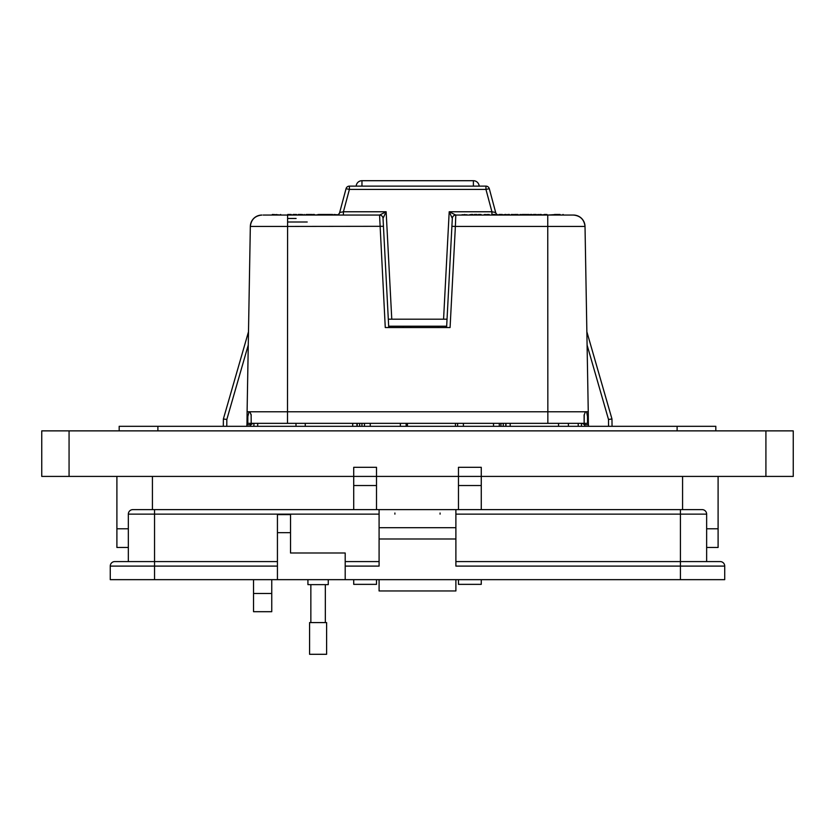<?xml version="1.0" encoding="UTF-8"?>
<svg xmlns="http://www.w3.org/2000/svg" width="835" height="835" viewBox="0 0 835 835"><rect width="100%" height="100%" fill="white"/><g stroke="black" fill="none" stroke-linecap="round" stroke-linejoin="round"><path stroke-width="1.25" d="M718.1 476.409L718.1 528.785L718.1 476.409L718.1 528.785L706.64 528.785L718.1 528.785L718.1 547.468L718.1 528.785L718.1 547.468L706.64 547.468M128.339 547.468L116.9 547.468L116.9 476.409M128.339 528.785L116.9 528.785L128.339 528.785M328.259 579.657L328.259 584.625L307.927 584.625L307.927 579.657M277.429 579.657L277.429 514.6L290.528 514.6L290.528 553L345.199 553L345.199 579.657L110.262 579.657L110.262 566.099A4.519 4.519 -90 0 1 114.781 561.579L154.538 561.579L128.339 561.579L128.339 514.141A4.519 4.519 -90 0 1 132.859 509.621L379.09 509.621L379.09 527.699L455.889 527.699L455.889 509.621L702.12 509.621A4.519 4.519 90 0 1 706.64 514.141L706.64 561.579L706.64 514.141L706.64 561.579L680.431 561.579L720.198 561.579A4.519 4.519 90 0 1 724.717 566.099L724.717 579.657L724.717 566.099L455.889 566.099L455.889 527.699M440.076 513.014L440.076 514.141M394.903 513.014L394.903 514.141M455.889 513.014L455.889 514.141L706.64 514.141M379.09 561.579L345.199 561.579L345.199 566.099L379.09 566.099L379.09 527.699M379.09 513.014L379.09 514.141L154.538 514.141L154.538 561.579L277.429 561.579M455.889 579.657L455.889 590.95L379.09 590.95L379.09 579.657M455.889 561.579L680.431 561.579L680.431 566.099L680.431 561.579L455.889 561.579M455.889 509.621L379.09 509.621M379.09 538.992L455.889 538.992M345.199 579.657L724.717 579.657M455.889 590.95L379.09 590.95M290.528 539.441L290.528 550.735M318.093 622.586L326.61 622.586L326.61 654.296L309.576 654.296L309.576 622.586L318.093 622.586M253.537 579.657L253.537 604.874M271.751 604.874L271.751 582.089L271.751 604.874M271.751 593.476L271.751 611.7L253.537 611.7L253.537 593.476L271.751 593.476L271.751 579.657M69.065 430.87L41.75 430.87L41.75 476.409L353.716 476.409L353.716 485.521L353.716 476.409L458.467 476.409L458.467 485.521L458.467 476.409L793.25 476.409L793.25 430.87L69.065 430.87L69.065 476.409M793.25 430.87L793.25 476.409M715.825 430.87L715.825 426.309L715.825 430.87L715.825 426.309L119.175 426.309L119.175 430.87M376.512 476.409L353.716 476.409L353.716 467.308L376.512 467.308L376.512 509.621M376.512 579.657L376.512 584.354L376.512 579.657M353.716 579.657L353.716 584.354L353.716 579.657M376.512 485.521L353.716 485.521L353.716 509.621M481.263 476.409L458.467 476.409L458.467 467.308L481.263 467.308L481.263 509.621M481.263 579.657L481.263 584.354L481.263 579.657M458.467 579.657L458.467 584.354L458.467 579.657M481.263 485.521L458.467 485.521L458.467 509.621M388.672 326.214L446.673 326.214M263.161 215.054L379.56 215.054L386.146 211.766L383.025 218.342L388.306 319.2L447.038 319.2L452.32 218.352L449.199 211.766L455.785 215.054L573.447 215.054L563.615 215.054L563.051 214.48M403.096 327.529L403.096 326.214L403.096 327.529M356.18 186.132A5.782 5.782 0 0 1 361.962 180.704L473.393 180.704A5.782 5.782 0 0 1 479.165 186.132M445.921 327.529L445.921 326.214M247.818 423.345L247.024 423.345L246.983 424.128L247.097 411.77L585.398 411.77L584.218 414.943L585.398 411.77L588.258 411.77L585.022 226.431C584.187 219.553 580.335 215.764 573.447 215.054A11.575 11.575 0 0 1 585.022 226.431L455.378 226.431L450.075 327.529L385.269 327.529L379.56 215.054A3.476 3.465 -90 0 1 383.025 218.342L388.745 327.529M247.097 411.77L250.333 226.431A11.575 11.575 -44.5 0 1 261.898 215.054C255.009 215.764 251.158 219.553 250.333 226.431L287.595 226.431L287.49 423.345L251.199 423.345L251.126 414.943L249.801 411.822L248.997 411.77L247.838 416.55L247.807 423.345L251.199 423.345L251.126 414.943M336.328 215.054A3.476 3.476 0 0 0 339.678 212.487L346.045 188.7A3.476 3.476 0 0 1 349.406 186.132L485.949 186.132A3.476 3.476 0 0 1 489.3 188.7L485.949 189.42L349.406 189.42L343.415 211.766L386.146 211.766L391.772 319.2M497.013 214.48A3.476 3.403 90 0 1 495.614 212.497L491.93 211.766L491.93 215.054M588.331 423.345L588.362 424.775L588.331 423.345L273.431 423.345M253.057 423.345L250.75 424.775L250.782 423.345L270.185 423.345M556.893 214.48L547.75 215.054L547.854 423.345L561.913 423.345M565.159 423.345L584.563 423.345L584.604 424.775L582.287 423.345M611.836 419.013L608.506 419.452L611.971 419.003L587.308 333.311L611.971 419.003L612.045 426.309M587.537 423.345L587.516 416.55L586.619 411.864L585.544 411.822M584.218 414.943L584.145 423.345L584.103 414.901M272.93 215.054L271.855 215.054L272.377 214.48L281.218 215.002L271.855 215.002L272.93 215.002L272.408 214.48M250.75 424.775L246.983 424.775L246.983 424.128M257.702 426.309L257.702 423.345L253.934 423.345L253.882 426.309M581.41 423.345L581.463 426.309L581.41 423.345L578.227 423.345L578.227 426.309M588.508 426.309L588.351 423.345L588.362 424.775L584.667 424.775L584.667 423.345M246.993 423.345L246.836 426.309M248.256 345.032L226.838 419.452L223.373 419.003L248.496 331.745L223.373 419.003L223.926 419.055L223.373 419.003L223.31 426.309M610.844 419.128L611.554 419.034M587.308 333.311L586.859 331.745L587.308 333.311M249.801 411.822L251.241 414.901M588.258 411.77L588.362 424.044M504.935 214.48L506.01 214.48M511.312 214.48L513.608 214.553M507.972 214.48L509.444 214.48M522.188 214.48L525.173 214.48M471.097 214.48L473.424 215.054M516.26 215.054L514.537 214.48L517.815 214.48M525.862 214.48L532.375 214.71M531.561 214.48L532.354 214.772L530.496 215.054M544.243 214.48L546.247 214.48M314.388 214.48L313.48 214.48M320.024 214.48L325.201 214.48M325.88 214.48L323.114 214.48M298.617 214.48L300.183 214.48L298.617 214.48M560.055 214.48L554.649 214.48L554.137 215.054M509.141 214.48L503.359 215.054M528.92 214.48L528.137 214.48M541.299 214.48L539.713 214.48M527.783 214.48L526.603 215.054M523.681 215.054L521.729 214.772L523.66 214.48M503.359 214.772L506.062 214.48L506.062 215.054M498.996 214.48L501.866 214.48M502.315 214.48L499.236 214.48L502.607 215.054M495.082 214.48L492.88 214.48M488.193 214.48L483.956 214.772L489.101 214.48L489.529 215.054M461.953 214.772L467.057 214.772L461.953 215.054M469.531 214.772L472.662 214.48L469.531 215.054M472.881 214.48L471.41 214.48M475.804 215.054L474.384 214.48L477.015 214.48M475.846 214.48L476.597 214.48M479.854 215.054L478.434 214.48L481.064 214.48M479.895 214.48L480.647 214.48M518.065 214.48L516.969 214.48M521.51 214.772L519.902 214.491L521.51 215.054M530.496 214.48L531.947 214.48M533.44 214.48L536.133 214.48M534.901 214.48L536.206 214.48M538.377 215.054L538.377 214.48L538.909 214.772L537.406 215.054M545.547 214.48L546.163 214.48M332.956 215.054L332.612 214.48L326.506 214.48L331.307 214.48L326.506 214.48L326.161 215.054M325.076 215.054L322.32 214.48M307.04 214.48L311.956 214.48L312.3 215.054M312.3 214.825L311.236 214.48M311.956 214.48L309.315 214.48M323.27 214.48L326.516 214.825M280.654 214.48L280.132 215.002L281.218 215.002L280.132 215.054M320.63 214.48L319.335 214.48L320.63 214.48M307.541 214.48L309.044 214.48M295.089 215.054L293.743 214.48L295.089 214.48M287.72 214.48L291.196 214.48L287.72 214.48M326.391 214.48L327.049 214.48M318.093 214.825L319.575 214.48M291.196 214.48L291.926 215.054M294.484 214.48L293.356 214.48M293.064 214.48L292.542 215.054M294.431 214.48L295.914 214.48M295.381 214.48L294.63 214.48M305.819 215.054L306.247 214.48M298.231 214.48L301.706 214.48L298.231 214.48M346.045 188.7A3.476 3.476 0 0 1 349.406 186.132L349.406 189.42L346.045 188.7A3.476 3.476 0 0 1 349.406 186.132M509.381 214.48L509.903 215.002L509.381 214.48M505.018 214.48L506.062 214.48L505.018 214.48M513.462 214.48L513.984 215.054L516.26 214.48M509.006 214.501L508.818 215.054M526.081 214.825L525.643 214.48L525.987 215.054M543.178 214.71L541.299 215.054M527.574 214.48L527.574 215.054M527.062 214.48L526.081 215.054M499.528 215.054L499.236 214.48M499.528 214.772L498.704 215.054A3.476 3.403 90 0 1 497.503 214.752L495.082 215.054M485.49 215.054L485.292 214.48M488.851 214.48L488.652 215.054M484.832 215.054L484.624 214.48M464.667 214.48L464.667 215.054M554.649 214.48L554.137 215.002L563.489 215.002L562.967 214.48L563.489 215.054M470.93 214.48L470.93 215.054M520.769 215.054L521.144 214.48M521.27 215.054L521.113 214.48M536.3 214.48L534.901 215.054M537.865 214.48L536.884 215.054M547.457 215.054L546.998 214.48L545.558 215.054M563.615 215.002L563.093 214.48M554.534 214.48L554.012 215.002M489.3 188.7L495.666 212.487L489.3 188.7M322.393 215.054L319.68 215.054M318.333 215.054L317.978 214.48M311.58 215.054L310.724 214.48M310.536 215.054L306.821 214.48L307.165 215.054M319.158 214.48L319.502 215.054M312.843 215.054L313.188 214.48M319.137 215.054L318.793 214.48M276.729 214.48L277.251 215.002L276.729 214.48M337.57 214.825L334 214.48L337.674 214.825L334 214.48L333.656 215.054M312.906 214.48L312.561 215.054M305.683 215.054L306.027 214.48M294.097 215.054L293.743 214.48M294.139 215.054L293.805 214.48M295.872 215.054L296.602 214.48L296.947 215.054M289.484 214.48L289.484 215.054M302.865 214.48L303.209 215.054M304.055 215.054L304.41 214.48M299.995 214.48L299.995 215.054M301.706 214.48L301.351 215.054M301.351 214.825L302.437 215.054M339.678 212.487L343.415 211.766L343.415 215.054M287.595 222.006L307.207 222.006M543.178 214.772L543.783 215.054L543.157 215.054M510.404 215.054L509.58 215.054M489.529 214.772L487.984 215.054M468.706 215.054L467.955 215.054M520.007 214.772L519.255 215.054M495.614 212.497L495.666 212.487A3.476 3.476 0 0 0 497.107 214.48M497.493 214.699A3.476 3.476 0 0 0 498.704 215.044M318.333 214.825L313.198 215.054M307.165 214.825L306.184 215.054M294.097 214.825L293.012 215.054M446.6 327.529L452.32 218.352A3.476 3.476 0 0 1 455.795 215.054L455.378 226.431L451.912 226.306M573.447 215.054L572.319 215.054M452.32 218.352L452.32 218.342A3.476 3.465 -90 0 1 455.785 215.054M383.025 218.352A3.476 3.476 0 0 0 379.56 215.054A3.476 3.476 0 0 1 383.025 218.352L383.025 218.352M383.442 226.306L287.595 226.431L287.595 215.054M455.451 423.345L455.451 426.309M500.927 426.309L500.927 423.345M499.299 423.345L499.299 426.309M457.622 426.309L457.622 423.345M407.428 423.345L407.428 426.309M305.255 426.309L305.255 423.345M295.997 423.345L295.997 426.309M568.395 423.345L568.395 426.309M558.552 423.345L558.552 426.309M503.244 426.309L503.244 423.345M364.467 426.309L364.467 423.345M406.144 426.309L406.144 423.345M361.952 423.345L361.952 426.309M352.704 426.309L352.704 423.345M510.185 423.345L510.185 426.309M505.791 426.309L505.791 423.345M359.645 423.345L359.645 426.309M356.942 426.309L356.942 423.345M505.947 423.345L505.947 426.309M357.213 423.345L357.213 426.309M116.9 547.468L116.9 528.785M680.431 509.621L680.431 561.579M154.538 509.621L154.538 514.141L128.339 514.141M680.431 579.657L680.431 566.099M290.528 532.667L277.429 532.667M110.262 579.657L110.262 566.099L154.538 566.099L154.538 579.657M277.429 566.099L154.538 566.099L154.538 561.579M41.75 476.409L41.75 430.87M765.914 476.409L765.914 430.87M677.112 426.309L677.112 430.87M157.888 426.309L157.888 430.87M682.571 476.409L682.571 509.621M152.429 476.409L152.429 509.621M473.393 186.132L473.393 180.704M361.962 186.132L361.962 180.704M336.453 215.054A3.476 3.403 90 0 0 339.73 212.497M296.112 218.467L287.595 218.467L296.112 218.467M584.688 426.309L584.604 424.775M250.677 423.345L250.657 426.309M608.569 426.309L608.506 419.452L587.088 345.032M226.838 419.452L226.776 426.309M485.949 186.132L485.949 189.42L491.93 211.766L449.199 211.766L443.573 319.2M319.68 214.825L320.671 214.825M276.176 215.002L272.93 215.002M280.132 215.002L277.251 215.002M493.516 423.345L493.516 426.309M463.404 423.345L463.404 426.309M370.249 426.309L370.249 423.345M400.362 426.309L400.362 423.345M325.337 584.625L325.337 622.586M310.85 584.625L310.85 622.586M353.716 584.354L376.512 584.354M458.467 584.354L481.263 584.354M410.841 327.529L410.841 326.214M438.177 327.529L438.177 326.214"/></g></svg>
